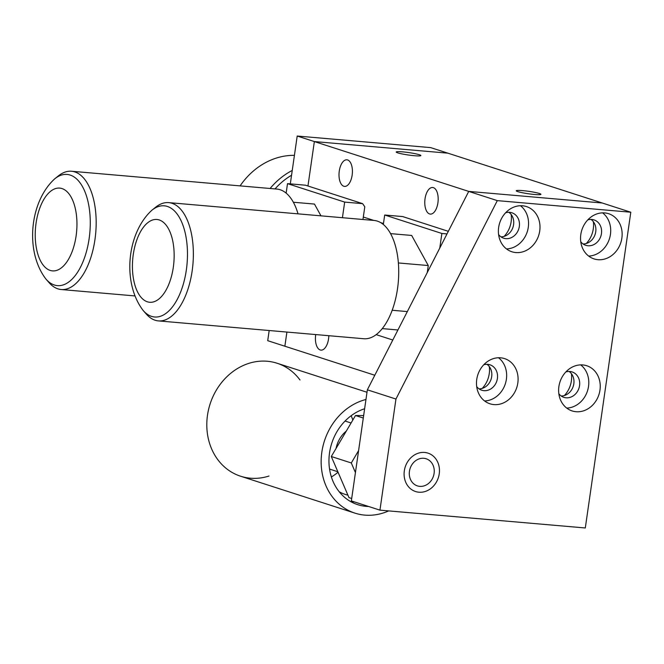 <?xml version="1.0" encoding="UTF-8"?>
<svg xmlns="http://www.w3.org/2000/svg" width="664" height="664" viewBox="0 0 664 664"><rect width="100%" height="100%" fill="white"/><g stroke="black" fill="none" stroke-linecap="round" stroke-linejoin="round"><path stroke-width="1" d="M402.517 151.848A12.467 1.228 -171.8 0 1 420.86 155.567A12.467 1.228 -171.8 0 1 414.519 155.725A12.467 1.228 -171.8 0 1 396.184 152.014A12.467 1.228 -171.8 0 1 402.517 151.848M522.585 190.609A12.467 1.228 -171.8 0 1 540.928 194.328A12.467 1.228 -171.8 0 1 534.586 194.486A12.467 1.228 -171.8 0 1 516.243 190.775A12.467 1.228 -171.8 0 1 522.585 190.609M437.908 202.869A13.355 6.632 -85 0 0 432.629 187.489A13.355 6.632 -85 0 0 425.043 198.719A13.355 6.632 -85 0 0 430.322 214.098A13.355 6.632 -85 0 0 437.908 202.869M352.144 175.18A13.355 6.632 -85 0 0 346.865 159.8A13.355 6.632 -85 0 0 339.279 171.03A13.355 6.632 -85 0 0 344.558 186.41A13.355 6.632 -85 0 0 352.144 175.18M315.715 334.565A13.355 6.632 -85 0 0 315.69 334.756A13.355 6.632 -85 0 0 320.961 350.135A13.355 6.632 -85 0 0 328.547 338.906A13.355 6.632 -85 0 0 328.821 335.702M374.803 375.251L284.864 346.218L286.906 332.058L284.864 346.218L267.716 340.682L269.177 330.523M630.8 212.223L497.311 200.628L395.952 399.039L379.941 510.143L585.299 527.971L630.8 212.223L602.215 202.993L468.726 191.398L602.215 202.993L430.687 147.615L297.206 136.029L290.309 183.878M497.311 200.628L314.354 141.565L447.843 153.16L314.354 141.565L297.206 136.029M307.955 186.003L314.354 141.565L307.955 186.003M363.316 217.037L373.857 220.44M380.713 222.647L383.468 223.544M363.457 219.535L362.976 219.377M439.767 248.087L441.875 233.471L447.005 233.919M441.875 233.471L384.697 215.012L402.666 216.572L448.333 231.321M383.327 224.507L384.697 215.012M392.797 340.018L376.181 334.648M342.425 217.709L344.674 202.097L362.644 203.657L364.793 206.803L362.959 219.493M344.674 202.097L287.504 183.637L305.473 185.198L362.644 203.657M286.134 193.124L287.504 183.637M293.339 202.238L314.47 204.072L320.969 215.841M56.581 177.462A59.362 29.465 95 0 1 71.496 171.246A59.362 29.465 95 0 1 94.952 239.613A59.362 29.465 95 0 1 61.229 289.529A59.362 29.465 95 0 1 47.609 280.839M71.496 171.246L276.855 189.074A59.362 29.465 95 0 1 298.028 213.849M54.78 178.782L58.407 175.869A59.362 29.465 95 0 1 74.791 171.918A59.362 29.465 95 0 1 94.952 239.613A59.362 29.465 95 0 1 57.934 288.857A59.362 29.465 95 0 1 49.136 282.723L46.057 279.22C24.742 251.697 29.581 201.624 54.78 178.782A55.801 27.697 95 0 1 70.176 175.064A55.801 27.697 95 0 1 89.125 238.708A55.801 27.697 95 0 1 54.332 284.997A55.801 27.697 95 0 1 46.057 279.22M382.29 328.614L397.935 329.966M392.192 310.262L407.331 311.582M398.367 262.952L428.272 265.542L427.267 272.564M390.54 233.62L411.672 235.454L428.272 265.542M153.782 208.836A59.362 29.465 95 0 1 168.697 202.62A59.362 29.465 95 0 1 192.145 270.995A59.362 29.465 95 0 1 158.422 320.903A59.362 29.465 95 0 1 144.802 312.213M168.697 202.62L374.056 220.456A59.362 29.465 95 0 1 397.504 288.823A59.362 29.465 95 0 1 363.789 338.74L158.422 320.903M151.973 210.156L155.608 207.243A59.362 29.465 95 0 1 171.984 203.292A59.362 29.465 95 0 1 192.145 270.995A59.362 29.465 95 0 1 155.135 320.239A59.362 29.465 95 0 1 146.329 314.097L143.258 310.603C121.944 283.08 126.782 232.998 151.973 210.156A55.801 27.697 95 0 1 167.369 206.446A55.801 27.697 95 0 1 186.327 270.082A55.801 27.697 95 0 1 151.533 316.371A55.801 27.697 95 0 1 143.258 310.603M270.115 188.493A71.239 61.445 -72.1 0 1 292.243 170.449M294.418 155.343A71.239 61.445 107.9 0 0 248.934 175.147A71.239 61.445 107.9 0 0 240.094 185.887M275.029 188.916A68.267 58.88 -72.1 0 1 291.554 175.23M410.443 479.333A14.251 12.292 107.9 0 0 427.027 484.537A14.251 12.292 107.9 0 0 433.102 465.331A14.251 12.292 107.9 0 0 416.519 460.119A14.251 12.292 107.9 0 0 410.443 479.333M363.648 415.548L355.489 415.523L331.294 456.508L348.982 497.626L351.696 498.498M346.301 431.085A26.718 23.041 107.9 0 0 336.05 448.449M331.294 456.508L351.306 462.966L355.431 472.569M358.601 450.607L351.306 462.966M355.489 415.523L363.291 418.046M339.254 491.808A44.521 38.404 107.9 0 0 345.205 494.398A44.521 38.404 107.9 0 0 347.919 495.145M331.386 476.951A44.521 38.404 107.9 0 0 338.042 472.195M352.808 420.055A44.521 38.404 107.9 0 0 351.397 416.303A44.521 38.404 107.9 0 0 351.148 415.73M367.009 392.266L277.062 363.233A59.362 51.203 107.9 0 0 220.664 383.734A59.362 51.203 107.9 0 0 211.625 448.906A59.362 51.203 107.9 0 0 240.592 476.221L354.941 513.131A59.362 51.203 107.9 0 0 388.681 510.898M365.964 399.487A59.362 51.203 107.9 0 0 325.974 485.816A59.362 51.203 107.9 0 0 354.941 513.131M364.627 408.75A50.456 43.525 107.9 0 0 333.054 481.441A50.456 43.525 107.9 0 0 357.672 504.657A50.456 43.525 107.9 0 0 368.595 506.483M350.758 501.635A50.456 43.525 107.9 0 0 354.302 501.868M299.995 379.991A59.362 51.203 107.9 0 0 236.94 368.86A59.362 51.203 107.9 0 0 209.367 442.672A59.362 51.203 107.9 0 0 268.995 476.03M498.606 234.566A13.355 11.52 107.9 0 0 503.652 238.193A13.355 11.52 107.9 0 0 505.86 238.633A13.355 11.52 107.9 0 0 519.074 227.76A13.355 11.52 107.9 0 0 511.861 212.77A13.355 11.52 107.9 0 0 509.653 212.322A13.355 11.52 107.9 0 0 505.644 212.762M508.865 212.289A13.355 11.52 -72.1 0 1 513.006 227.171A13.355 11.52 -72.1 0 1 500.938 236.832M580.743 241.696A13.355 11.52 107.9 0 0 585.797 245.323A13.355 11.52 107.9 0 0 588.005 245.771A13.355 11.52 107.9 0 0 601.211 234.898A13.355 11.52 107.9 0 0 594.006 219.9A13.355 11.52 107.9 0 0 591.798 219.46A13.355 11.52 107.9 0 0 587.789 219.892M591.01 219.419A13.355 11.52 -72.1 0 1 595.151 234.309A13.355 11.52 -72.1 0 1 583.083 243.962M558.839 393.727A13.355 11.52 107.9 0 0 563.894 397.354A13.355 11.52 107.9 0 0 566.101 397.794A13.355 11.52 107.9 0 0 579.307 386.921A13.355 11.52 107.9 0 0 572.102 371.931A13.355 11.52 107.9 0 0 569.895 371.483A13.355 11.52 107.9 0 0 565.877 371.923M569.098 371.45A13.355 11.52 -72.1 0 1 573.239 386.332A13.355 11.52 -72.1 0 1 561.171 395.993M476.694 386.589A13.355 11.52 107.9 0 0 481.749 390.216A13.355 11.52 107.9 0 0 483.956 390.664A13.355 11.52 107.9 0 0 497.162 379.791A13.355 11.52 107.9 0 0 489.957 364.802A13.355 11.52 107.9 0 0 487.749 364.353A13.355 11.52 107.9 0 0 483.732 364.785M486.953 364.312A13.355 11.52 -72.1 0 1 491.094 379.202A13.355 11.52 -72.1 0 1 479.034 388.855M586.304 243.489A23.746 20.484 107.9 0 0 593.342 221.685M504.159 236.359A23.746 20.484 107.9 0 0 511.197 214.555M564.392 395.52A23.746 20.484 107.9 0 0 571.438 373.716M482.255 388.382A23.746 20.484 107.9 0 0 489.293 366.578M597.965 259.69A23.746 20.484 107.9 0 0 621.446 240.36A23.746 20.484 107.9 0 0 608.631 213.708A23.746 20.484 107.9 0 0 604.705 212.912A23.746 20.484 107.9 0 0 581.232 232.251A23.746 20.484 107.9 0 0 594.039 258.902A23.746 20.484 107.9 0 0 597.965 259.69M588.644 256.063A23.746 20.484 107.9 0 0 609.394 238.907A23.746 20.484 107.9 0 0 602.597 212.853M515.82 252.561A23.746 20.484 107.9 0 0 539.301 233.23A23.746 20.484 107.9 0 0 526.486 206.579A23.746 20.484 107.9 0 0 522.568 205.782A23.746 20.484 107.9 0 0 499.087 225.113A23.746 20.484 107.9 0 0 511.902 251.772A23.746 20.484 107.9 0 0 515.82 252.561M506.499 248.925A23.746 20.484 107.9 0 0 527.249 231.769A23.746 20.484 107.9 0 0 520.451 205.724M576.061 411.721A23.746 20.484 107.9 0 0 599.542 392.391A23.746 20.484 107.9 0 0 586.727 365.731A23.746 20.484 107.9 0 0 582.801 364.943A23.746 20.484 107.9 0 0 559.32 384.273A23.746 20.484 107.9 0 0 572.136 410.933A23.746 20.484 107.9 0 0 576.061 411.721M566.741 408.086A23.746 20.484 107.9 0 0 587.482 390.93A23.746 20.484 107.9 0 0 580.685 364.885M493.916 404.592A23.746 20.484 107.9 0 0 517.397 385.261A23.746 20.484 107.9 0 0 504.582 358.601A23.746 20.484 107.9 0 0 500.656 357.813A23.746 20.484 107.9 0 0 477.175 377.144A23.746 20.484 107.9 0 0 489.99 403.795A23.746 20.484 107.9 0 0 493.916 404.592M484.596 400.956A23.746 20.484 107.9 0 0 505.337 383.8A23.746 20.484 107.9 0 0 498.539 357.755M418.909 492.215A20.186 17.405 107.9 0 0 438.871 475.781A20.186 17.405 107.9 0 0 427.973 453.122A20.186 17.405 107.9 0 0 424.636 452.45A20.186 17.405 107.9 0 0 404.683 468.884A20.186 17.405 107.9 0 0 415.573 491.534A20.186 17.405 107.9 0 0 418.909 492.215M468.726 191.398L367.358 389.818L351.347 500.913L379.941 510.143M395.952 399.039L367.358 389.818M61.993 188.568A41.558 20.625 -85 0 0 36.08 223.038A41.558 20.625 -85 0 0 50.198 270.422A41.558 20.625 -85 0 0 76.103 235.952A41.558 20.625 -85 0 0 61.993 188.568M159.186 219.942A41.558 20.625 -85 0 0 133.281 254.412A41.558 20.625 -85 0 0 147.391 301.805A41.558 20.625 -85 0 0 173.304 267.335A41.558 20.625 -85 0 0 159.186 219.942M61.229 289.529L134.726 295.912M329.56 469.074L337.851 471.747M345.056 421.051L351.073 422.993"/></g></svg>
